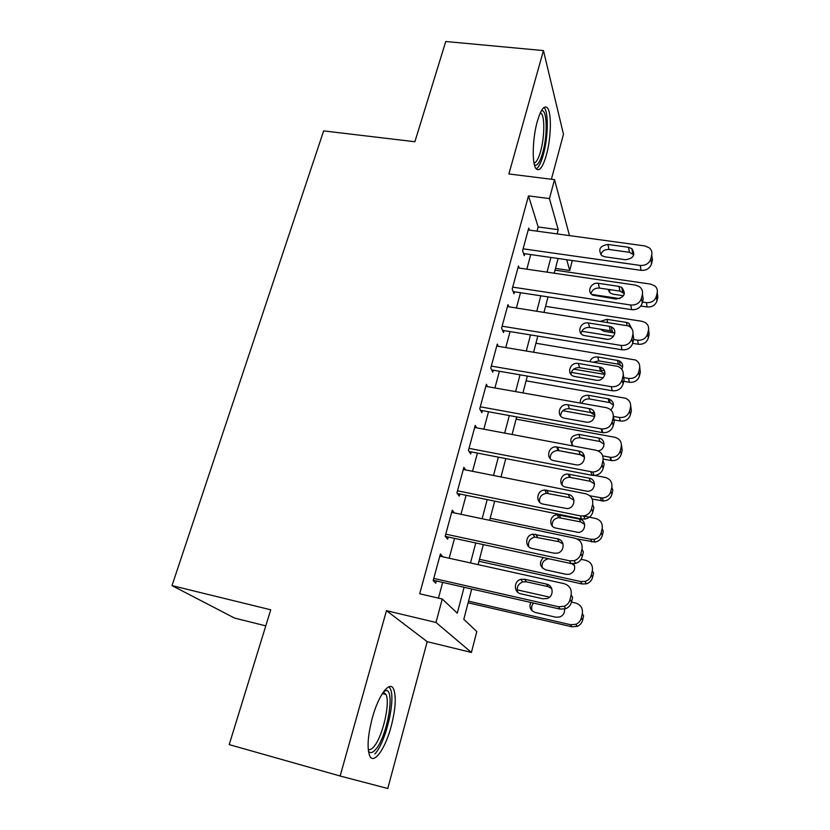 <?xml version="1.0" encoding="UTF-8"?>
<svg xmlns="http://www.w3.org/2000/svg" width="830" height="830" viewBox="0 0 830 830"><rect width="100%" height="100%" fill="white"/><g stroke="black" fill="none" stroke-linecap="round" stroke-linejoin="round"><path stroke-width="1.25" d="M391.189 726.333C395.526 709.328 396.367 696.993 393.721 689.336C390.079 679.843 378.615 694.544 372.307 717.991C367.877 735.162 366.943 747.623 369.526 755.383C373.438 765.634 385.234 749.116 391.189 726.333M546.389 155.003C551.089 138.351 551.805 113.119 547.53 108.025C544.366 104.767 540.963 109.218 537.321 121.377C532.466 138.247 531.854 163.707 535.993 168.625C539.293 171.997 542.758 167.453 546.389 155.003M471.72 588.999L463.804 619.304L476.804 631.547L471.419 652.442L435.978 622.459L442.255 599.011L457.289 613.173L464.105 587.267M265.787 625.862L234.568 618.07L171.997 585.607L270.736 609.791L229.204 744.614L340.134 776.009L387.766 788.5L427.201 641.673L471.419 652.442M551.39 179.249L563.477 134.253L543.453 50.589L508.873 173.968L554.523 179.633L569.494 235.606M572.306 260.516L569.743 270.487L566.703 259.717M555.478 268.412L569.743 270.487M171.997 585.607L323.648 130.901L414.886 141.743L445.762 41.5L543.453 50.589M442.878 556.837L440.398 553.942L433.156 580.647L435.76 583.179L436.362 580.959M454.394 512.919L452.257 510.18L445.171 536.325L447.64 539.199L448.231 537.02M465.599 469.925L463.866 467.342L456.936 492.937L459.281 496.143L459.862 494.016M476.679 427.855L475.237 425.396L468.442 450.462L470.683 453.979L471.243 451.894M487.584 386.656L486.38 384.311L479.719 408.858L481.846 412.676L482.396 410.632M498.311 346.318L497.284 344.066L490.769 368.115L492.781 372.214L493.321 370.211M508.863 306.799L507.981 304.62L501.59 328.192L503.499 332.56L504.028 330.599M519.217 268.069L518.46 265.963L512.193 289.068L513.998 293.706L514.517 291.787M537.052 231.165L538.172 226.953L528.492 195.89L419.69 593.782L442.255 599.011M438.458 598.139L442.681 582.39M449.175 558.227L454.508 538.38M460.982 514.299L466.087 495.292M472.529 471.305L477.426 453.087M483.838 429.193L488.528 411.753M494.919 387.952L499.411 371.259M505.771 347.563L510.066 331.585M516.405 307.971L520.514 292.7M526.832 269.19L530.754 254.571M529.395 230.118L528.731 228.074L522.589 250.722L524.29 255.609L524.799 253.721M427.201 641.673L386.469 610.673L340.134 776.009M386.469 610.673L435.978 622.459M528.492 195.89L549.45 198.588L554.523 179.633M558.071 258.483L554.222 273.205M548.039 296.901L544.013 312.298M537.799 336.088L533.586 352.19M527.341 376.083L522.952 392.912M516.675 416.909L512.089 434.495M505.792 458.585L500.988 476.949M494.67 501.144L489.659 520.317M483.319 544.605L478.09 564.628M557.106 233.915L558.227 229.682L549.45 198.588M470.506 562.948L475.766 542.976M482.147 518.74L487.179 499.608M493.528 475.466L498.353 457.143M504.682 433.104L509.298 415.56M515.606 391.615L520.026 374.828M526.303 350.976L530.526 334.915M536.782 311.167L540.818 295.802M547.043 272.147L550.913 257.456M538.172 226.953L558.227 229.682M439.838 555.996L442.919 556.681M528.222 229.952L644.9 245.939L649.34 247.859C651.498 249.788 652.297 252.144 651.737 254.924L650.803 258.836C649.153 263.504 645.626 265.704 640.231 265.434L523.108 248.824M523.574 253.544L641.051 270.341L640.231 265.434M628.518 247.288L631.858 248.668C635.676 254.81 633.56 258.493 625.488 259.717L604.883 256.812L601.937 255.692C597.735 249.591 599.737 245.846 607.954 244.456L628.518 247.288L629.41 252.31L633.819 254.789M600.744 254.613C602.082 250.982 604.842 249.27 609.013 249.467L629.41 252.31M651.747 254.872L652.453 259.915L651.54 263.795C649.89 268.432 646.394 270.621 641.051 270.341M640.843 306.021L647.11 306.965C652.152 307.266 655.43 305.212 656.976 300.813L657.827 297.13L657.246 292.492M555.021 270.165L650.751 284.13L654.932 285.987C656.966 287.834 657.723 290.075 657.194 292.72L656.333 296.424C654.777 300.854 651.467 302.929 646.394 302.628L642.493 302.047M619.854 298.634L591.717 294.401M610.102 289.66L609.075 291.921M608.006 289.348L610.33 293.104L613.1 294.194L623.538 295.75M541.253 110.971C547.095 107.765 547.925 134.73 542.789 152.481C540.008 162.151 537.228 166.322 534.468 164.973M534.043 163.105C536.336 162.587 538.535 158.623 540.631 151.216C544.418 137.873 544.937 117.663 541.461 113.596L540.372 112.724M536.263 168.967C538.784 167.266 541.15 162.462 543.36 154.546C548.039 138.019 548.713 112.953 544.418 107.9L544.013 107.433M384.28 690.788L385.981 690.415C395.578 689.72 386.988 737.673 375.368 749.78C372.463 752.997 370.149 753.453 368.437 751.15M368.24 749.438C369.703 750.133 371.456 749.365 373.49 747.104C382.35 737.891 390.567 702.958 385.96 694.451L383.284 692.147L385.981 690.415M374.89 753.962C385.867 742.321 395.941 699.202 390.276 688.682L388.98 686.742M517.941 267.882L635.521 285.126L639.193 286.506C641.932 288.498 643.001 291.123 642.389 294.36L641.434 298.354C639.754 303.116 636.195 305.336 630.759 305.015L512.722 287.128M513.168 291.579L631.651 309.663L630.759 305.015M618.993 286.381L621.712 287.367C626.411 293.664 624.471 297.555 615.902 299.059L592.827 295.169C586.322 292.036 591.002 281.91 598.274 283.32L618.993 286.381L619.979 291.133L624.419 293.716M590.97 293.654C592.195 289.722 595.006 287.865 599.416 288.072L619.979 291.133M642.482 293.913L643.188 299.08L642.254 303.043C640.584 307.774 637.046 309.984 631.651 309.663M507.452 306.571L628.632 325.972C632.097 327.943 633.498 330.828 632.844 334.615L631.879 338.692C630.167 343.558 626.567 345.799 621.079 345.425L502.129 326.211M502.534 330.361L622.064 349.793L621.079 345.425M609.272 326.273L611.233 326.864C618.35 329.79 613.827 340.798 606.118 339.211L583.635 335.424C576.186 332.799 580.575 321.397 588.397 322.984L609.272 326.273L610.351 330.755L614.802 333.411M581.031 333.536C582.079 329.271 584.953 327.259 589.632 327.466L610.351 330.755M633 333.712L633.726 339.065L632.771 343.101C631.08 347.936 627.511 350.156 622.064 349.793M496.745 346.058L617.676 366.331C621.971 368.157 623.787 371.29 623.102 375.72L622.116 379.881C620.373 384.84 616.732 387.112 611.202 386.687L491.319 366.092M491.661 369.921L612.281 390.754L611.202 386.687M599.353 366.995L600.401 367.254C608.566 369.485 604.489 381.997 596.137 380.213L574.36 376.457C565.925 374.538 569.857 361.704 578.303 363.478L599.353 366.995L600.515 371.197L604.966 373.894M570.905 374.278C571.756 369.661 574.661 367.462 579.63 367.68L600.515 371.197M623.299 374.309L624.077 379.87L623.102 384C621.369 388.928 617.769 391.179 612.281 390.754M485.83 386.344L606.346 407.675C611.554 409.19 613.827 412.541 613.152 417.698L612.146 421.951C610.507 426.786 607.01 429.1 601.667 428.913L480.28 406.804M480.518 410.29L602.29 432.586L601.117 428.83M590.504 412.489L589.248 408.588C598.254 409.854 595.235 423.705 586.26 422.128L564.659 418.227C555.529 416.888 559.067 402.872 568.011 404.812L589.227 408.588L590.483 412.479L594.892 415.187M560.613 415.934C561.194 410.923 564.13 408.516 569.432 408.723L590.483 412.479M613.37 415.695L614.221 421.547L613.225 425.769C611.596 430.563 608.141 432.866 602.839 432.669L602.29 432.586M583.853 335.507L607.539 339.304M632.709 343.35L638.343 344.253C643.416 344.595 646.736 342.52 648.303 338.038L649.174 334.283L648.583 329.52M545.559 306.353L641.995 321.303L645.45 322.642C648.033 324.551 649.039 327.041 648.469 330.122L647.587 333.899C646.01 338.412 642.669 340.497 637.554 340.165L633.622 339.532M613.526 336.326L581.757 331.253M631.703 328.587L629.015 323.337L626.453 322.393L606.948 319.353L600.879 321.2M600.111 329.126L604.022 331.305L614.854 333.027M571.279 372.39L603.192 377.816M623.735 381.302L629.41 382.267C634.525 382.651 637.876 380.565 639.463 375.99L640.355 372.162L639.733 367.233M535.931 343.236L635.604 360.023C638.861 361.921 640.189 364.661 639.567 368.25L638.675 372.11C637.077 376.706 633.695 378.812 628.538 378.428L623.538 377.577M604.894 374.434L573.686 369.153M622.645 366.829L618.35 364.142L598.835 360.905L593.45 362.171M621.753 369.257C623.496 365.677 622.656 362.855 619.242 360.77L597.745 356.952C593.917 356.641 591.282 358.176 589.85 361.569M601.211 370.221L604.448 370.761M562.813 410.705L594.747 416.442M613.744 419.856L620.301 421.028C625.457 421.453 628.839 419.347 630.447 414.689L631.36 410.788L630.696 405.642M526.106 380.825L625.384 398.213C629.431 399.967 631.132 402.934 630.499 407.136L629.586 411.068C627.957 415.747 624.544 417.874 619.356 417.449L613.349 416.38M594.56 413.018L590.441 412.282M613.474 405.144L610.175 402.685L589.549 398.981C585.856 398.628 583.251 400.081 581.726 403.318M610.787 409.916C614.76 405.528 614.221 401.876 609.147 398.991L588.377 395.277C582.805 395.267 580.108 397.85 580.263 403.058M557.947 450.503L584.185 455.473M603.202 459.073L611.523 460.629C616.503 460.847 619.751 458.689 621.255 454.155L622.189 450.171L621.442 444.756M516.094 419.14L614.833 437.275C619.73 438.738 621.867 441.913 621.245 446.789L620.311 450.804C618.786 455.359 615.518 457.538 610.496 457.33L602.746 455.888M580.917 451.769L579.008 451.406M557.636 447.37L556.639 447.183M604.105 444.175L599.883 441.477L580.066 437.804C575.003 437.607 572.244 439.921 571.797 444.735M598.005 450.856C605.443 450.182 606.087 439.07 598.783 438.053L578.811 434.37C570.667 435.615 568.758 439.464 573.084 445.938M474.677 427.471L595.992 450.233C601.345 451.779 603.669 455.224 602.985 460.577L601.958 464.914C600.588 469.282 597.538 471.658 592.807 472.042L469.012 448.366M469.085 451.479L592.081 475.31L590.815 471.876M578.873 451.064C587.339 452.267 585.534 465.381 576.923 464.976L554.077 460.723C545.455 459.426 547.862 446.052 556.515 446.914L578.873 451.064L580.232 454.643L584.569 457.289M550.145 458.523C550.238 453.564 552.873 450.887 558.051 450.503L580.232 454.643M602.985 460.577L604.147 464.105L603.13 468.411C601.781 472.747 598.752 475.102 594.062 475.486L592.081 475.31M592.153 498.996L603.389 501.04C607.788 500.698 610.631 498.488 611.886 494.41L612.831 490.343L611.803 487.252C612.447 482.199 610.247 478.931 605.226 477.447L591.925 474.874M611.803 487.252L610.849 491.339C609.583 495.448 606.73 497.678 602.29 498.021L589.725 495.728M594.508 483.921L590.348 481.296L569.494 477.281C564.556 477.644 562.097 480.207 562.107 484.959M589.155 478.142L568.145 474.117C560.011 473.266 557.802 485.892 565.894 487.158L587.36 491.277C595.442 491.702 597.102 479.325 589.155 478.142L590.348 481.296M463.296 469.469L585.575 493.746C590.97 495.365 593.315 498.913 592.599 504.391L591.551 508.821C590.4 512.733 587.775 515.108 583.656 515.938L580.284 515.855L457.517 490.8M457.34 493.497L581.654 518.957L580.284 515.855M568.311 494.452C576.259 495.635 575.439 508.002 567.326 508.624L543.256 504.142C535.122 502.856 536.543 490.167 544.791 490.022L568.311 494.452L569.774 497.71L573.955 500.22M539.521 502.098C539.106 497.18 541.419 494.255 546.441 493.29L569.774 497.71M592.599 504.391L593.865 507.587L592.827 511.986C591.686 515.866 589.082 518.221 585.005 519.041L581.654 518.957M451.665 512.349L574.931 538.203C580.367 539.905 582.722 543.567 581.986 549.159L580.907 553.693C579.931 557.21 577.68 559.524 574.153 560.655L569.525 560.8L445.762 534.136M445.212 536.367L571.009 563.549L569.525 560.8M557.511 538.784C565.012 539.977 564.971 551.639 557.418 553.122L554.004 553.174L532.206 548.505C524.498 547.219 525.11 535.163 532.891 534.157L557.511 538.784L559.078 541.7L563.041 544.003M528.752 546.69C527.807 541.803 529.768 538.608 534.655 537.093L559.078 541.7M581.986 549.159L583.355 552.012L582.297 556.505C581.332 559.991 579.091 562.294 575.595 563.404L571.009 563.549M439.796 556.152L564.058 583.646C569.536 585.441 571.901 589.196 571.133 594.934L570.034 599.561C569.193 602.725 567.264 604.966 564.244 606.284L558.528 606.74L433.768 578.406M433.26 580.253L560.115 609.127L558.528 606.74M546.472 584.092C553.6 585.306 554.16 596.355 547.167 598.534L542.882 598.803L520.908 593.834C513.573 592.537 513.542 581.062 520.825 579.34L524.55 579.226L546.472 584.092L548.153 586.654L551.763 588.636M517.879 592.35C516.322 587.464 517.941 583.988 522.713 581.923L526.407 581.809L548.153 586.654M571.133 594.934L572.617 597.413L571.528 602.009C570.698 605.143 568.778 607.363 565.79 608.67L560.115 609.127M576.933 538.867L594.996 542.094C598.824 541.326 601.273 539.127 602.321 535.475L603.286 531.325L602.175 528.523C602.829 523.367 600.63 520.016 595.567 518.46L583.386 515.97M602.175 528.523L601.2 532.704C600.142 536.377 597.673 538.608 593.824 539.365L590.659 539.272L490.198 518.262M584.662 524.394L580.647 521.904L558.725 517.65C553.942 518.553 551.794 521.354 552.282 526.044M579.361 519.051L557.272 514.766C549.533 514.87 548.246 526.843 555.882 528.088L578.489 532.414C586.094 531.864 586.82 520.202 579.361 519.051L580.647 521.904M478.972 561.256L581.996 583.957L586.302 583.843C589.58 582.805 591.666 580.647 592.568 577.369L593.554 573.146L592.35 570.656C593.025 565.386 590.804 561.931 585.71 560.312L581.104 559.316M592.35 570.656L591.354 574.91C590.452 578.209 588.346 580.388 585.036 581.436L580.699 581.55L479.481 559.296M574.547 565.614L571.901 563.695M549.076 558.808L547.81 558.912C543.173 560.354 541.347 563.394 542.343 568.052M543.328 557.573C538.846 562.74 539.625 566.838 545.673 569.847L566.133 574.329L569.339 574.287C574.412 572.171 575.864 568.654 573.696 563.736M468.12 602.788L571.932 626.795L577.244 626.38C580.046 625.166 581.83 623.081 582.608 620.135L583.615 615.818L582.318 613.65C583.013 608.265 580.793 604.728 575.647 603.026L571.507 602.092M582.318 613.65L581.301 617.997C580.523 620.965 578.717 623.06 575.896 624.295L570.542 624.71L468.535 601.169M517.204 589.85L549.553 597.144M533.534 603.078C531.49 605.485 531.086 608.12 532.31 610.994M530.712 602.435C528.98 607.28 530.495 610.621 535.246 612.467L555.861 617.209L559.877 616.96C563.311 615.424 564.857 612.799 564.525 609.075M652.453 259.915L651.737 254.924M651.54 263.795L650.803 258.836M607.954 244.456L609.013 249.467M646.394 302.628L647.11 306.965M656.333 296.424L656.976 300.813M657.194 292.72L657.827 297.13M643.188 299.08L642.389 294.36M642.254 303.043L641.434 298.354M598.274 283.32L599.416 288.072M633.726 339.065L632.844 334.615M632.771 343.101L631.879 338.692M588.397 322.984L589.632 327.466M624.077 379.87L623.102 375.72M623.102 384L622.116 379.881M578.303 363.478L579.63 367.68M614.221 421.547L613.152 417.698M613.225 425.769L612.146 421.951M568.011 404.812L569.432 408.723M637.554 340.165L638.343 344.253M647.587 333.899L648.303 338.038M648.469 330.122L649.174 334.283M627.065 325.37L626.453 322.393M607.643 322.258L606.948 319.353M628.538 378.428L629.41 382.267M638.675 372.11L639.463 375.99M639.567 368.25L640.355 372.162M618.35 364.142L617.396 360.199M598.835 360.905L597.745 356.952M619.356 417.449L620.301 421.028M629.586 411.068L630.447 414.689M630.499 407.136L631.36 410.788M609.199 402.436L608.172 398.742M589.549 398.981L588.377 395.277M609.977 457.247L611.005 460.557M620.311 450.804L621.255 454.155M621.245 446.789L622.189 450.171M598.783 438.053L599.883 441.477L598.762 438.053M580.066 437.804L578.811 434.37M603.13 468.411L601.958 464.914M557.49 447.028L559.015 450.628M600.412 497.844L601.532 500.864M610.849 491.339L611.886 494.41M570.407 477.395L569.058 474.231M592.827 511.986L591.551 508.821M546.742 490.146L548.381 493.425M582.297 556.505L580.907 553.693M535.765 534.198L537.518 537.135M571.528 602.009L570.034 599.561M524.55 579.226L526.407 581.809M590.659 539.272L591.863 541.99M601.2 532.704L602.321 535.475M560.551 517.775L559.109 514.901M580.699 581.55L581.996 583.957M591.354 574.91L592.568 577.369M570.542 624.71L571.932 626.795M581.301 617.997L582.608 620.135M631.858 248.668L632.73 253.679M540.05 113.44L541.461 113.596M382.371 693.527L385.96 694.451M621.712 287.367L622.676 292.108M611.233 326.864L612.291 331.346M600.401 367.254L601.553 371.446M602.839 432.669L601.667 428.913M629.679 326.584L629.015 323.337M620.176 364.723L619.242 360.77M610.175 402.685L609.147 398.991M610.496 457.33L611.523 460.629M594.062 475.486L592.807 472.042M556.515 446.914L558.051 450.503M602.29 498.021L603.389 501.04M569.494 477.281L568.145 474.117M585.005 519.041L583.656 515.938M544.791 490.022L546.441 493.29M575.595 563.404L574.153 560.655M532.891 534.157L534.655 537.093M565.79 608.67L564.244 606.284M520.825 579.34L522.713 581.923M593.824 539.365L594.996 542.094M558.725 517.65L557.272 514.766M585.036 581.436L586.302 583.843M575.896 624.295L577.244 626.38"/></g></svg>
